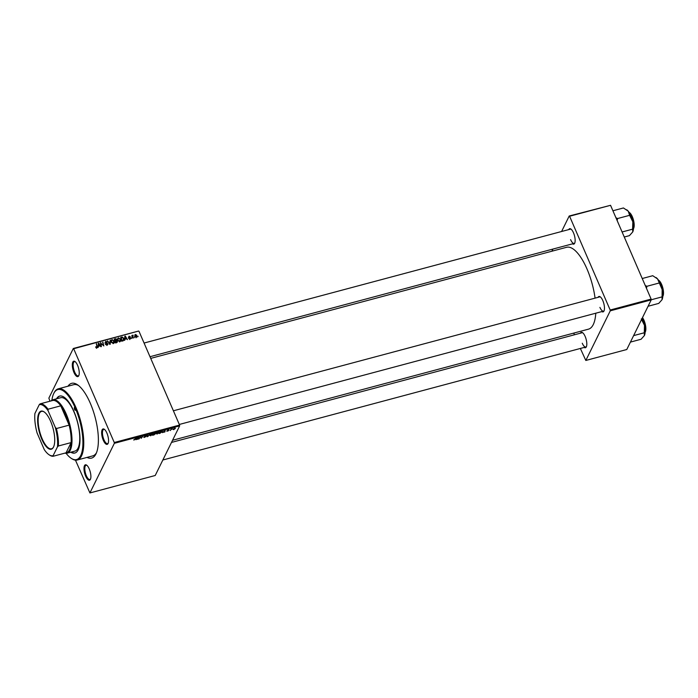 <?xml version="1.0" encoding="UTF-8"?>
<svg xmlns="http://www.w3.org/2000/svg" width="698" height="698" viewBox="0 0 698 698"><rect width="100%" height="100%" fill="white"/><g stroke="black" fill="none" stroke-linecap="round" stroke-linejoin="round"><path stroke-width="1.05" d="M77.565 365.281A7.983 2.879 75 0 1 78.752 375.733A7.983 2.879 75 0 1 73.988 372.531A7.983 2.879 75 0 1 72.356 363.963A7.983 2.879 75 0 1 74.948 361.512A7.983 2.879 75 0 1 77.565 365.281M75.271 361.756A7.373 2.652 -105 0 0 74.424 361.643A7.373 2.652 -105 0 0 74.686 372.104A7.373 2.652 -105 0 0 78.228 375.882A7.373 2.652 -105 0 0 78.9 375.367M106.881 433.039A7.983 2.879 75 0 1 108.068 443.492A7.983 2.879 75 0 1 103.313 440.29A7.983 2.879 75 0 1 101.672 431.713A7.983 2.879 75 0 1 104.272 429.261A7.983 2.879 75 0 1 106.881 433.039M104.587 429.506A7.373 2.652 -105 0 0 103.749 429.392A7.373 2.652 -105 0 0 104.002 439.862A7.373 2.652 -105 0 0 107.553 443.631A7.373 2.652 -105 0 0 108.225 443.117M89.222 468.89A7.983 2.879 75 0 1 90.417 479.343A7.983 2.879 75 0 1 85.653 476.141A7.983 2.879 75 0 1 84.022 467.573A7.983 2.879 75 0 1 86.613 465.112A7.983 2.879 75 0 1 89.222 468.89M86.927 465.365A7.373 2.652 -105 0 0 86.09 465.252A7.373 2.652 -105 0 0 86.343 475.713A7.373 2.652 -105 0 0 89.894 479.491A7.373 2.652 -105 0 0 90.566 478.968M580.387 333.199A7.983 2.879 75 0 1 582.525 332.632A7.983 2.879 75 0 1 585.142 336.41A7.983 2.879 75 0 1 586.329 346.862A7.983 2.879 75 0 1 584.191 347.438M582.263 343.233A7.373 2.652 -105 0 0 585.814 347.002A7.373 2.652 -105 0 0 586.486 346.487M568.722 229.59A7.983 2.879 75 0 1 570.868 229.023A7.983 2.879 75 0 1 573.477 232.8A7.983 2.879 75 0 1 574.663 243.253A7.983 2.879 75 0 1 572.526 243.829M570.598 239.623A7.373 2.652 -105 0 0 574.149 243.401A7.373 2.652 -105 0 0 574.82 242.878M598.038 297.348A7.983 2.879 75 0 1 600.184 296.781A7.983 2.879 75 0 1 602.793 300.55A7.983 2.879 75 0 1 603.988 311.003A7.983 2.879 75 0 1 601.842 311.587M599.914 307.373A7.373 2.652 -105 0 0 603.465 311.151A7.373 2.652 -105 0 0 604.136 310.636M67.994 386.212A38.687 13.943 75 0 1 77.6 384.842A38.687 13.943 75 0 1 90.26 403.147A38.687 13.943 75 0 1 96.019 453.805A38.687 13.943 75 0 1 87.014 457.408M66.092 453.299A36.235 13.053 -105 0 0 70.969 458.15A36.235 13.053 -105 0 0 82.739 447.008A36.235 13.053 -105 0 0 75.314 408.112A1.536 0.55 -105 0 0 74.581 407.318A1.536 0.55 -105 0 0 74.634 409.499A1.536 0.55 -105 0 0 75.375 410.284A1.536 0.55 -105 0 0 75.314 408.112A36.235 13.053 -105 0 0 53.72 393.567L54.043 392.895A36.846 13.279 75 0 1 58.257 388.812A36.846 13.279 75 0 1 76.012 407.684A36.846 13.279 75 0 1 77.286 460.008L92.782 455.873A36.846 13.279 -105 0 0 96.49 452.723M595.071 298.133A42.377 15.269 -105 0 0 587.001 268.992A42.377 15.269 -105 0 0 566.584 247.293L150.716 358.388M157.146 434.086L156.23 433.598L157.19 432.586L158.481 431.983L159.397 432.498L157.067 433.894M162.451 432.647L165.269 430.195L164.841 432.01L162.364 432.446M154.162 434.854L152.609 435.273L154.223 433.144L156.055 433.065L154.084 434.68M147.644 436.599L147.13 436.739L147.496 434.941L147.592 436.372L150.297 434.2L147.644 436.599L147.313 435.84M133.684 439.976L136.668 437.838L134.182 439.984M139.129 438.876L140.342 436.852L141.066 438.1L142.828 436.189L141.205 438.318L140.481 437.079L139.015 438.606M75.454 460.148L89.911 492.945L155.218 475.495L179.656 425.867L114.35 443.317L114.254 442.506L179.569 425.065L179.656 425.867M89.911 492.945L114.35 443.317M135.936 439.731L138.754 437.28L138.317 439.086L135.848 439.531M144.486 437.463L143.614 437.123L145.577 436.695L144.425 436.189L145.76 435.386L146.615 435.648L144.826 436.076L145.987 436.564L144.407 437.28M145.577 436.695L145.411 436.224M146.205 435.77L145.559 435.447M150.707 435.805L149.791 435.316L150.751 434.313L152.042 433.711L152.949 434.217L150.62 435.613M166.674 431.12L168.139 430.806L167.311 430.439L168.358 429.811L169.056 429.994L167.712 430.404L168.55 430.683L167.328 431.198M167.572 430.16L167.79 430.675L167.311 430.439M168.358 429.811L168.951 429.741M168.646 430.134L168.192 429.863M160.2 433.249L159.048 433.554L160.662 431.425L162.111 431.059L162.582 431.608L160.121 433.065M173.619 429.514L172.999 429.357L174.718 428.11L175.373 428.45L173.68 429.663L172.999 429.357M174.718 428.11L175.198 428.057M170.329 430.535L171.097 429.104L172.31 428.799L170.207 430.265M117.596 338.739L118.512 337.876L120.553 339.158L120.623 341.069L119.794 341.75L117.779 340.511L117.683 338.547M125.108 339.158L124.628 340.406L124.837 336.235L125.326 336.104L127.455 339.656L126.486 338.792L125.108 339.158L124.645 340.092M96.917 347.866L95.661 346.915L96.76 347.43L96.987 346.592L96.324 343.852L97.415 346.574L96.917 347.866L97.415 347.491M96.525 347.901L96.987 346.592M107.291 344.742L107.885 343.73L107.134 345.135L105.398 344.21L106.977 344.699L107.492 343.87L105.128 342.544L105.782 341.278L107.379 342.037L105.956 341.706L105.52 342.413L107.885 343.73L107.885 344.576M106.733 345.196L107.492 343.87M105.128 342.544L105.782 341.278L105.337 342.369M105.956 341.706L105.311 342.84M110.354 340.109L110.258 344.245L109.743 344.384L107.553 340.851L109.839 343.774L109.9 341.034M111.157 340.458L112.064 339.594L114.114 340.877L114.184 342.788L113.355 343.477L111.331 342.238L111.235 340.266M138.082 336.227L137.794 336.811M49.959 401.219L48.869 398.113L73.307 348.485L138.623 331.035L73.674 348.73L114.254 442.506M138.981 331.28L179.569 425.065M117.395 341.06L116.775 342.509L115.222 342.919L114.28 339.054L115.842 338.713L116.732 339.403L116.592 340.45L117.395 341.06L116.932 342.456M117.386 342.029L116.775 342.509M116.156 340.467L116.732 339.403L116.426 340.772M98.593 346.243L98.113 347.491L98.313 343.32L98.811 343.189L100.94 346.74L99.962 345.876L98.593 346.243L98.13 347.176M101.184 344.158L101.332 346.627L100.399 342.762L103.287 345.484L102.885 342.099L103.828 345.964L100.931 343.25L100.887 344.768M130.046 339.019L128.685 338.364L129.915 338.678L130.264 338.12L128.563 337.16L129.078 336.174L130.343 336.741L128.938 336.994L130.657 337.98L130.168 338.975M129.723 339.062L130.264 338.12M128.563 337.16L129.078 336.174L128.572 337.195M129.2 336.515L128.729 337.422M123.398 340.641L121.661 341.2L120.719 337.335L122.202 336.994L123.694 338.225L123.764 340.214M136.869 335.345L136.328 337.335L134.906 336.523L135.447 334.473L136.869 335.345L136.599 335.895M136.939 336.829L136.328 337.335M134.819 334.961L135.447 334.473L134.984 335.572M134.356 337.221L134.068 337.806M133.1 335.206L132.943 338.19L131.852 335.485L132.393 335.956L133.1 335.206L132.114 336.959M132.105 336.541L132.786 335.18L132.559 336.323M131.643 337.945L131.355 338.53M580.37 348.459L585.823 360.456L626.778 349.515L651.217 299.887L610.261 310.828L610.174 310.025L651.129 299.084L651.217 299.887M585.823 360.456L610.261 310.828M561.593 231.492L569.219 215.996L610.549 205.308L651.129 299.084M610.549 205.308L569.585 216.249L610.174 310.025M551.882 251.219L552.938 249.064M573.73 333.103L574.454 334.778M172.563 440.272L588.458 329.168A42.377 15.269 -105 0 0 595.778 313.201M600.498 297.025A7.373 2.652 -105 0 0 599.661 296.912L173.392 410.79M582.847 332.876A7.373 2.652 -105 0 0 582.01 332.763L171.499 442.427M571.182 229.276A7.373 2.652 -105 0 0 570.345 229.162L144.067 343.041M78.542 385.54A36.846 13.279 -105 0 0 73.761 384.668L58.257 388.812M114.507 339.97L114.804 339.403L115.091 340.607L116.339 340.101L116.339 339.525L114.804 339.403M115.606 339.184L115.842 338.713M116.182 340.519L116.043 341.558M114.908 341.619L115.205 341.052L115.519 342.36L116.662 342.029L116.985 341.156L115.205 341.052M114.804 341.191L115.091 340.607M115.973 340.851L116.339 340.101M115.249 342.91L115.519 342.36M116.383 342.613L116.985 341.156M110.607 341.575L112.064 339.594M113.853 341.418L114.114 340.877M113.757 342.578L113.8 343.259M111.689 341.148L111.052 341.776M111.654 340.528L111.104 341.636L111.601 340.659L111.741 342.142L113.198 343.032L113.774 342.544L113.224 343.66M111.523 342.596L111.741 342.142M112.238 340.031L111.601 340.659L112.238 340.031L113.695 340.947L112.954 343.521M105.555 344.515L105.782 344.053M105.616 344.611L105.826 344.175M95.783 347.29L96.045 346.758M95.931 347.543L96.15 347.089M96.437 344.341L96.725 343.748M96.839 347.587L97.415 346.574M98.27 344.289L98.811 343.189M98.688 344.515L98.627 345.754L99.727 345.458L98.68 343.678L98.209 345.475M98.156 346.714L98.627 345.754M98.261 344.533L98.68 343.678M99.448 346.016L99.727 345.458M100.521 343.268L100.826 342.648M102.589 342.701L102.885 342.099M100.652 343.809L100.931 343.25M128.825 338.609L129.051 338.155M124.837 337.326L125.326 336.104M125.204 337.431L125.143 338.67L126.242 338.373L125.195 336.593L124.733 338.399M124.672 339.629L125.143 338.67M124.776 337.457L125.195 336.593M125.972 338.931L126.242 338.373M121.958 337.492L122.202 336.994M123.433 338.757L123.694 338.225M123.345 339.978L123.38 340.65M121.243 337.684L121.958 340.641L123.38 339.917L123.276 338.312L122.359 337.448L120.946 338.268M121.688 341.191L121.958 340.641M122.202 341.052L122.482 340.502M117.046 339.856L118.512 337.876M120.292 339.699L120.553 339.158M120.196 340.86L120.239 341.531M118.137 339.429L117.491 340.057M117.569 339.891L118.041 338.94L118.189 340.423L119.637 341.313L120.213 340.825L119.663 341.941M117.962 340.868L118.189 340.423M118.677 338.312L118.041 338.94L118.677 338.312L120.135 339.228L119.402 341.802M136.005 337.37L136.468 335.45L135.569 334.813L134.653 336.235M135.569 334.813L135.29 336.375L136.529 336.698L135.979 337.815M135.072 336.82L135.29 336.375M131.966 335.965L132.254 335.38M131.843 337.073L132.236 336.296M140.507 436.808L141.066 438.1M138.064 438.501L138.317 439.086M137.829 438.056L137.009 438.78L138.108 438.484L138.344 437.576L137.742 437.864M147.33 435.77L147.592 436.372M150.995 434.374L150.192 435.22L150.847 435.569L152.565 434.304L150.916 434.2M150.061 434.915L150.847 435.569M151.841 433.763L152.565 434.304M154.441 433.284L153.944 433.947L155.645 433.188L154.363 433.109M155.061 432.926L155.645 433.188M153.752 434.2L153.202 434.915L155.174 434.051L153.63 433.929M154.528 433.79L155.174 434.051M164.58 431.416L164.841 432.01M164.344 430.971L163.524 431.696L164.623 431.408L164.859 430.492L164.257 430.779M160.88 431.565L159.65 433.196L162.189 431.704L160.81 431.39M161.875 431.102L162.189 431.704M157.434 432.655L156.631 433.493L157.286 433.851L159.004 432.586L157.355 432.481M156.5 433.196L157.286 433.851M158.28 432.045L159.004 432.586M174.962 428.563L173.418 429.226L174.962 428.563L174.561 428.162M173.296 428.947L173.776 429.488M70.777 452.208A29.482 10.618 -105 0 0 74.826 453.037A29.482 10.618 -105 0 0 73.805 411.174A29.482 10.618 -105 0 0 59.609 396.08A29.482 10.618 -105 0 0 56.512 398.811M71.336 452.06A29.482 10.618 -105 0 0 75.096 452.95M53.72 393.567A36.235 13.053 -105 0 0 51.905 400.207M51.006 400.94A27.632 9.955 75 0 1 52.891 399.78L60.639 397.712A27.632 9.955 75 0 1 73.953 411.864A27.632 9.955 75 0 1 74.904 451.109L67.156 453.177A27.632 9.955 75 0 1 64.94 453.115M77.286 460.008A36.846 13.279 75 0 1 71.589 458.569L70.969 458.15M59.888 396.01A29.482 10.618 -105 0 0 57.07 398.663M617.189 220.655L617.564 218.544L615.924 217.741M624.274 237.023L629.413 235.645L632.737 231.945A12.363 4.45 -105 0 0 632.754 231.911L632.606 229.171L622.093 231.98M617.564 218.544L629.613 215.324L632.833 221.79L632.606 229.171M612.914 210.77L623.427 207.96L628.244 211.18L629.613 215.324M632.754 231.911L632.754 231.919A12.363 4.45 -105 0 0 632.833 221.79A12.363 4.45 -105 0 0 628.244 211.18A12.363 4.45 -105 0 0 626.865 209.889A12.363 4.45 -105 0 0 626.699 209.775M641.279 318.934L644.498 325.39A12.363 4.45 -105 0 0 642.57 319.344A12.363 4.45 -105 0 0 642.125 318.358M633.627 335.616L644.271 332.772L644.402 335.555L641.078 339.254L630.434 342.099M644.411 335.52A12.363 4.45 75 0 1 644.402 335.555L644.411 335.52A12.363 4.45 75 0 0 644.498 325.39L644.271 332.772M662.07 299.669A12.363 4.45 75 0 1 662.053 299.704L662.07 299.669A12.363 4.45 75 0 0 662.149 289.539A12.363 4.45 -105 0 0 660.229 283.484A12.363 4.45 -105 0 0 657.568 278.938L662.149 289.539L662.053 299.704L658.738 303.403L648.093 306.248M651.208 299.782L661.922 296.92M646.505 288.405L646.88 286.293L658.929 283.074M646.88 286.293L645.249 285.499M642.23 278.519L652.752 275.71L657.568 278.938A12.363 4.45 -105 0 0 656.181 277.638A12.363 4.45 -105 0 0 656.024 277.534M53.502 447.086A19.71 7.102 75 0 1 41.775 439.129A19.71 7.102 75 0 1 38.87 413.26A19.71 7.102 75 0 1 44.14 411.899A19.71 7.102 75 0 1 53.048 428.345A19.71 7.102 75 0 1 53.528 447.034A19.71 7.102 75 0 1 53.502 447.086M44.332 412.029A19.343 6.971 -105 0 0 41.522 411.401A19.343 6.971 -105 0 0 39.332 413.495A19.343 6.971 -105 0 0 40.885 435.482A19.343 6.971 -105 0 0 51.512 448.779A19.343 6.971 -105 0 0 53.624 446.825M55.273 427.333L56.407 428.537A27.021 9.737 75 0 1 58.379 445.987L71.109 442.593L66.074 452.81A27.021 9.737 -105 0 0 69.503 449.809A27.021 9.737 -105 0 0 71.109 442.593A27.021 9.737 -105 0 0 69.137 425.134A27.021 9.737 -105 0 0 60.778 405.817A27.021 9.737 -105 0 0 52.865 400.443L40.135 403.845A27.021 9.737 75 0 1 48.049 409.22L48.083 410.712A26.411 9.519 -105 0 0 39.236 404.7L34.9 413.504A26.411 9.519 -105 0 0 37.099 433.013L44.288 449.643A26.411 9.519 -105 0 0 48.921 454.66A26.411 9.519 -105 0 0 53.135 455.646L57.472 446.851A26.411 9.519 -105 0 0 55.273 427.333L48.083 410.712M52.891 399.78A27.632 9.955 75 0 1 68.072 418.774A27.632 9.955 75 0 1 70.28 450.184A27.632 9.955 75 0 1 67.156 453.177M56.407 428.537L69.137 425.134L60.778 405.817L48.049 409.22M58.379 445.987L57.472 446.851M53.135 455.646L53.345 456.213A27.021 9.737 75 0 1 49.541 455.079L48.921 454.66M66.074 452.81L53.345 456.213M39.236 404.7L40.135 403.845M115.004 339.35L115.275 338.792M115.475 340.982L115.746 340.432M116.008 342.709L116.278 342.16M109.062 343.294L109.289 342.84M106.445 343.346L106.672 342.901M121.417 337.631L121.688 337.082M132.384 337.675L132.681 337.064M140.691 436.765L140.935 437.332M140.612 436.782L141.04 437.777M147.435 435.264L147.706 435.901M633.461 228.708A9.214 3.316 -105 0 0 632.091 216.659A9.214 3.316 -105 0 0 629.081 212.305M629.264 212.436A8.847 3.185 75 0 1 632.301 216.642M632.336 216.738A8.847 3.185 75 0 1 633.557 228.508M645.126 332.318A9.214 3.316 -105 0 0 643.748 320.269A9.214 3.316 -105 0 0 642.422 317.756M644.001 320.347A8.847 3.185 75 0 1 645.214 332.117M642.492 317.607A8.847 3.185 75 0 1 643.957 320.251M662.786 296.458A9.214 3.316 -105 0 0 661.407 284.409A9.214 3.316 -105 0 0 658.406 280.064M658.58 280.195A8.847 3.185 75 0 1 661.66 284.487A8.847 3.185 75 0 1 662.873 296.257M116.994 341.732L116.444 342.849M107.492 344.332L106.942 345.449M105.511 342.02L104.962 343.137M97.022 347.22L96.472 348.337M130.273 338.425L129.723 339.542M128.947 336.706L128.397 337.823M123.38 339.917L122.831 341.025M118.093 338.8L117.552 339.917M150.149 435.482L149.957 435.037M156.588 433.763L156.396 433.318M574.149 243.401L149.991 356.713M628.959 212.122L632.344 216.677L633.452 228.927M585.814 347.002L162.852 459.999M645.109 332.536L644.01 320.286L642.518 317.555M179.307 424.463L603.465 311.151M662.768 296.685L661.66 284.435L658.275 279.881"/></g></svg>
